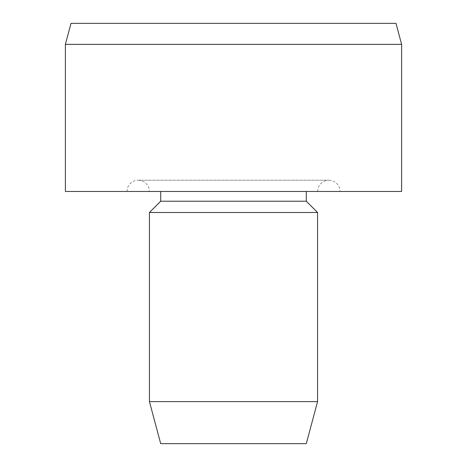 <?xml version="1.0" encoding="UTF-8"?>
<svg xmlns="http://www.w3.org/2000/svg" width="467" height="467" viewBox="0 0 467 467"><rect width="100%" height="100%" fill="white"/><g stroke="black" fill="none" stroke-linecap="round" stroke-linejoin="round"><path stroke-width="0.35" stroke-dasharray="2.33 1.75" d="M401.62 44.365L65.38 44.365M395.987 23.35L71.013 23.35M401.62 191.47L65.38 191.47M306.299 201.224L160.701 201.224M317.56 212.485L149.44 212.485M317.56 401.62L149.44 401.62M306.299 443.65L160.701 443.65M126.919 191.47L127.468 187.991C129.359 183.087 132.932 180.495 138.179 180.209L233.5 180.209L138.179 180.209C143.427 180.495 146.994 183.087 148.891 187.991L149.44 191.47M317.56 191.47L318.109 187.991C320.006 183.087 323.573 180.495 328.821 180.209L233.5 180.209L328.821 180.209C334.068 180.495 337.641 183.087 339.532 187.991L340.081 191.47"/><path stroke-width="0.7" d="M65.38 44.365L401.62 44.365L401.62 191.47L65.38 191.47L65.38 44.365L71.013 23.35L395.987 23.35L401.62 44.365M160.701 191.47L160.701 201.224L306.299 201.224L317.56 212.485L317.56 401.62L149.44 401.62L149.44 212.485L317.56 212.485M149.44 401.62L160.701 443.65L306.299 443.65L317.56 401.62M160.701 201.224L149.44 212.485M306.299 191.47L306.299 201.224"/></g></svg>
